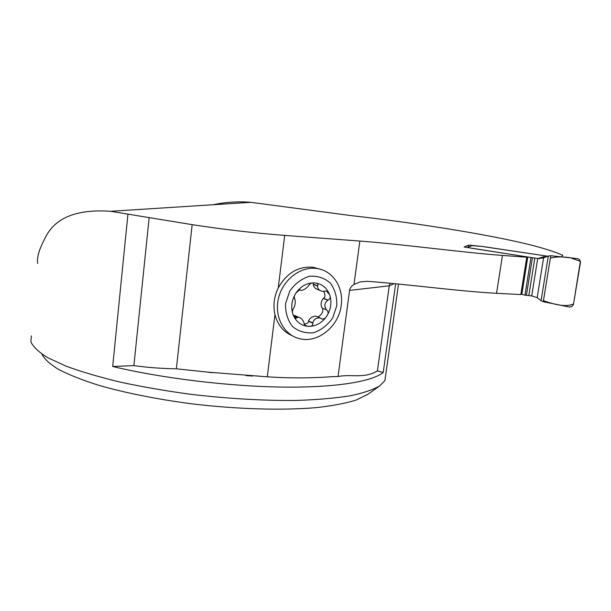 <?xml version="1.0" encoding="UTF-8"?>
<svg xmlns="http://www.w3.org/2000/svg" width="611" height="611" viewBox="0 0 611 611"><rect width="100%" height="100%" fill="white"/><g stroke="black" fill="none" stroke-linecap="round" stroke-linejoin="round"><path stroke-width="0.92" d="M548.311 256.024L550.748 255.711L577.227 258.568C579.488 259.133 580.549 260.538 580.404 262.791L573.53 303.973C564.74 307.784 552.42 303.713 543.439 300.711L550.358 258.109C555.964 256.62 562.693 256.521 570.537 257.811L580.358 261.386L573.53 303.973C572.935 306.126 571.476 307.127 569.169 306.974L543.271 301.719L541.063 300.688L548.311 256.024L543.599 257.804L538.398 258.613L525.078 256.582L526.751 257.208L502.448 255.436C462.244 252.48 403.856 244.385 359.841 241.055L284.711 235.411L278.226 288.018C286.559 273.125 298.122 266.19 312.908 267.206L320.195 269.214M292.249 335.737C283.412 331.91 277.646 324.853 274.958 314.573L267.29 376.811C289.423 378.285 311.045 378.24 332.155 376.674L332.422 376.666M526.751 257.208L520.809 294.548L496.56 293.303C460.419 291.439 409.141 284.413 367.532 281.312L360.566 281.824L354.013 284.436C351.394 286.131 349.904 288.117 349.561 290.393L338.043 376.498L332.155 376.674M284.711 235.411C254.52 233.081 223.672 229.492 192.16 224.657L110.622 211.291L250.915 202.325L351.31 215.63C420.857 223.443 501.035 236.488 539.078 247.188C549.197 250.036 557.102 252.74 562.777 255.306L561.478 256.849M470.821 248.119L525.078 256.582L464.085 246.989L468.553 245.11L482.743 246.5L547.784 256.223L481.491 246.386L472.043 245.622L467.224 247.493L472.043 245.622M31.337 335.92L30.878 341.809C33.093 346.811 38.676 352.089 47.627 357.634L65.751 366.035C80.935 371.641 98.929 376.956 119.718 381.997C141.805 386.748 165.245 390.826 190.044 394.217C228.285 398.731 263.914 400.801 296.938 400.426C317.392 399.724 335.088 398.196 350.034 395.836C363.163 393.079 373.069 389.757 379.752 385.877L384.915 380.584L385.785 374.421M250.915 202.325C238.198 201.271 225.596 202.081 213.094 204.746M37.676 263.463C36.668 257.735 39.112 249.349 44.993 238.313C54.486 217.928 76.36 208.924 110.622 211.291M367.7 394.408L355.885 400.182C345.627 403.313 332.567 405.78 316.712 407.583C282.916 410.554 237.183 409.309 191.121 403.756C156.187 399.09 125.331 392.919 98.554 385.243C82.317 380.073 68.974 374.803 58.534 369.418C49.881 364.087 44.328 358.978 41.861 354.097M338.043 376.498L340.655 376.07C353.662 374.535 365.057 378.377 377.399 370.892L383.212 372.519L395.668 283.779M383.212 372.519C371.816 381.676 335.134 387.809 281.618 387.069C228.17 386.305 161.854 378.247 112.691 366.493L133.893 365.599C147.847 367.539 162.007 368.609 176.365 368.815L207.755 372.13L267.29 376.811M394.148 283.626L389.268 285.833L377.399 370.892M149.122 217.959L133.893 365.599M349.561 290.393L389.268 285.833L390.001 283.229M468.255 247.043L468.553 245.11M278.226 288.018C274.056 296.747 272.972 305.599 274.958 314.573M304.125 324.036C307.058 323.784 308.509 322.845 308.479 321.233L308.517 320.974C309.93 317.949 312.397 316.338 315.925 316.139L316.658 316.46M293.845 316.338L296.809 317.689L298.451 317.185C300.879 317.728 302.712 319.561 303.957 322.677L303.995 322.967C304.293 324.846 305.385 325.915 307.287 326.19L308.731 326.366C311.358 326.625 312.756 325.587 312.924 323.242L308.479 321.233M312.924 323.242L312.893 322.952C313.695 319.339 316.116 317.682 320.149 317.987L322.196 319.125C324.189 318.995 325.709 317.995 326.755 316.124C322.058 322.875 316.047 326.289 308.731 326.366C301.444 325.884 296.266 322.081 293.188 314.963C292.15 312.511 292.218 310.464 293.372 308.807L293.524 308.654C295.273 305.08 295.686 301.788 294.769 298.779L294.395 298.558M293.356 315.368L296.999 316.529M294.647 298.664C293.868 297.328 294.296 295.449 295.953 293.028L299.818 289.683L300.986 290.431C303.736 290.141 306.302 288.545 308.685 285.65L308.792 285.421C309.998 283.473 311.839 282.633 314.314 282.885L315.1 282.962C317.361 283.168 318.247 284.13 317.743 285.864L317.644 286.101C317.491 288.751 319.11 290.515 322.493 291.386L326.305 290.966L329.573 294.571C330.727 297.076 330.23 298.916 328.084 300.108L327.802 300.2C324.349 302.987 323.922 306.218 326.534 309.907L322.073 308.036C320.454 304.752 320.874 301.536 323.326 298.405L323.532 298.283C325.251 297.389 325.373 295.121 323.883 291.485M317.964 317.033C321.89 314.52 323.44 311.618 322.608 308.326M326.786 310.075C328.542 311.809 328.535 313.825 326.755 316.124C331.07 309.097 332.01 301.918 329.573 294.571C326.679 287.46 321.592 283.565 314.314 282.885C306.928 282.786 300.803 286.169 295.953 293.028C291.523 300.222 290.607 307.532 293.188 314.963L295.884 318.285L296.809 317.689M328.084 300.108L323.532 298.283M320.156 290.477L318.43 289.805C315.291 288.812 313.55 287.01 313.206 284.398L313.267 282.893M317.743 285.864L313.229 284.146M300.299 290.11L299.382 289.744M341.205 305.317C338.906 326.381 317.873 343.55 299.611 338.685C283.962 335.126 274.018 316.613 278.486 298.252C282.748 279.853 300.429 266.205 316.513 268.473C332.682 270.291 343.886 287.476 341.205 305.317M336.791 305.714L332.697 317.903C327.687 325.144 321.317 330.077 313.603 332.712C305.699 333.553 298.687 331.513 292.562 326.602C287.651 320.21 285.314 312.557 285.551 303.644L289.736 291.119C294.945 283.71 301.49 278.761 309.387 276.271C317.376 275.668 324.334 277.913 330.268 283C334.95 289.454 337.127 297.022 336.791 305.714M520.885 294.09L524.964 295.159L531.707 295.884L537.168 297.649L541.063 300.688M470.829 245.653L471.646 245.591M470.837 248.02L467.629 247.531M544.981 256.91L545.844 256.956M359.841 241.055L354.013 284.436M112.691 366.493L127.905 214.354M192.16 224.657L176.365 368.815M502.448 255.436L496.56 293.303M312.893 322.952L308.517 320.974M296.961 317.537L293.685 316.047M326.534 309.907L322.073 308.036M327.802 300.2L323.326 298.405M317.644 286.101L313.206 284.398M300.421 290.217L299.306 289.767M531.707 295.884L537.703 258.568L543.828 256.712L545.516 256.941M528.805 295.678L534.793 258.316M526.399 295.396L532.38 258.025M524.964 295.159L530.921 257.804M521.825 294.403L527.751 257.147M521.779 294.38L527.713 257.132M537.168 297.649L543.599 257.804M543.271 301.719L550.748 255.711M398.509 284.062L384.915 380.584M367.127 394.821L379.752 385.877M207.755 372.191L212.284 372.672M246.073 375.612L252.61 376.04M304.95 325.105L307.287 326.19M315.925 316.139L320.149 317.987M294.571 315.429L298.451 317.185M321.692 318.904L322.196 319.125M295.197 317.972L295.884 318.285M316.513 268.473L312.908 267.206M544.332 256.826L538.436 258.621M545.822 256.964L544.348 256.826"/></g></svg>
